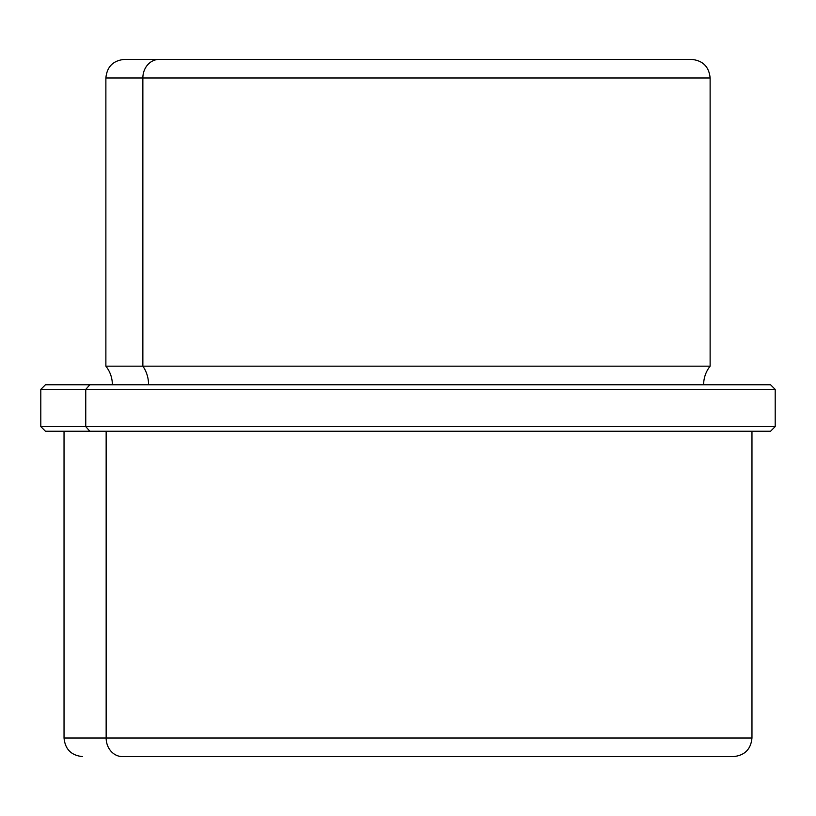 <?xml version="1.0" encoding="UTF-8"?>
<svg xmlns="http://www.w3.org/2000/svg" width="816" height="816" viewBox="0 0 816 816"><rect width="100%" height="100%" fill="white"/><g stroke="black" fill="none" stroke-linecap="round" stroke-linejoin="round"><path stroke-width="1.22" d="M159.171 59.395L124.471 59.395L159.171 59.395A18.595 16.32 90 0 0 142.861 77.989L105.876 77.989L142.861 77.989A18.595 16.32 -90 0 1 159.171 59.395L691.162 59.395L159.171 59.395M649.699 59.395L656.829 59.395L649.699 59.395M703.616 384.764C703.688 377.828 705.85 371.627 710.124 366.17L142.861 366.17L710.124 366.17L710.124 77.989L142.861 77.989L142.861 366.17L105.876 366.17L142.861 366.17L142.861 77.989L710.124 77.989C709.022 66.688 702.831 60.496 691.529 59.395M142.861 366.17A29.815 26.163 -90 0 1 148.573 384.764A29.815 26.163 90 0 0 142.861 366.17M726.169 384.764L89.831 384.764C31.09 384.764 31.09 384.764 89.831 384.764L770.549 384.764L775.2 389.405L85.751 389.405L89.831 384.764L85.751 389.405L40.8 389.405L775.2 389.405L775.2 426.595L85.751 426.595L85.751 389.405L85.751 426.595L40.8 426.595L775.2 426.595L770.549 431.236L89.831 431.236L85.751 426.595L89.831 431.236L45.451 431.236L40.8 426.595L40.8 389.405L45.451 384.764L89.831 384.764M82.63 756.605C71.339 755.504 65.137 749.312 64.036 738.011L106.151 738.011L64.036 738.011L64.036 431.236L768.682 431.236L751.964 431.236L751.964 738.011L106.151 738.011L106.151 431.236L106.151 738.011L751.964 738.011C750.863 749.312 744.661 755.504 733.37 756.605L122.461 756.605A18.595 16.32 -90 0 1 106.151 738.011A18.595 16.32 90 0 0 122.461 756.605L693.539 756.605M112.384 384.764C112.312 377.828 110.15 371.627 105.876 366.17L105.876 77.989C106.978 66.688 113.169 60.496 124.471 59.395"/></g></svg>

